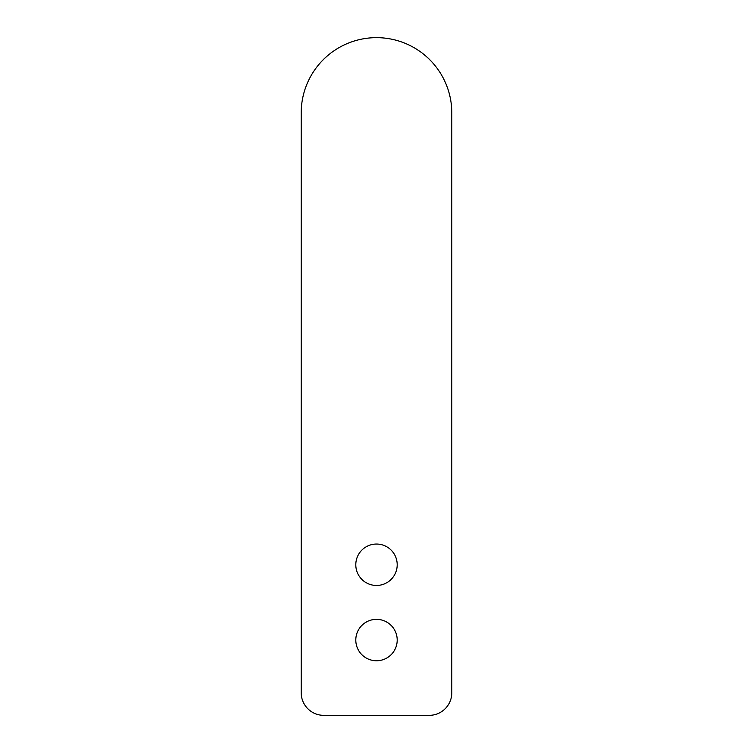 <?xml version="1.0" encoding="UTF-8"?>
<svg xmlns="http://www.w3.org/2000/svg" width="753" height="753" viewBox="0 0 753 753"><rect width="100%" height="100%" fill="white"/><g stroke="black" fill="none" stroke-linecap="round" stroke-linejoin="round"><path stroke-width="1.13" d="M451.8 112.95A75.3 75.3 0 0 0 376.5 37.65A75.3 75.3 0 0 0 301.2 112.95L301.2 692.76A22.59 22.59 0 0 0 323.79 715.35L429.21 715.35A22.59 22.59 0 0 0 451.8 692.76L451.8 112.95M376.5 660.758A20.707 20.707 0 0 0 394.431 629.696A20.707 20.707 0 0 0 358.569 629.696A20.707 20.707 0 0 0 376.5 660.758M376.5 585.457A20.707 20.707 0 0 0 394.431 554.396A20.707 20.707 0 0 0 358.569 554.396A20.707 20.707 0 0 0 376.5 585.457"/></g></svg>

